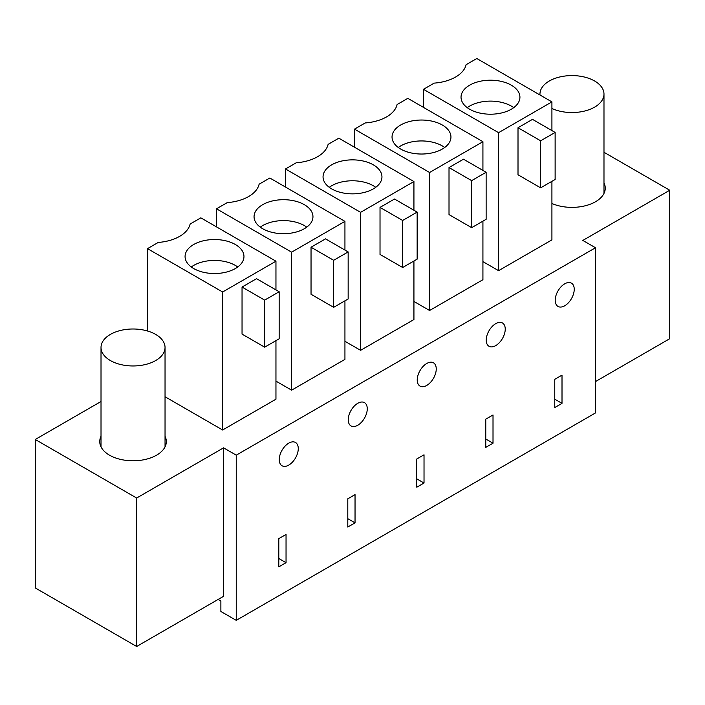 <?xml version="1.0" encoding="UTF-8"?>
<svg xmlns="http://www.w3.org/2000/svg" width="705" height="705" viewBox="0 0 705 705"><rect width="100%" height="100%" fill="white"/><g stroke="black" fill="none" stroke-linecap="round" stroke-linejoin="round"><path stroke-width="1.06" d="M595.505 247.746L236.245 455.166L236.245 620.347L595.505 412.927L595.505 247.746L582.832 240.431L669.75 190.244L603.982 152.271M236.245 620.347L220.876 611.473L220.876 601.021L218.136 599.435M236.245 455.166L223.573 447.842L136.655 498.03L35.25 439.479L101.018 401.506M551.918 203.498A33.294 19.22 0 0 0 586.816 205.358A33.294 19.22 0 0 0 605.26 188.156A33.294 19.22 0 0 0 603.982 182.877M344.939 300.824L344.939 359.374L291.614 390.165L275.955 381.123M344.939 341.29L360.599 350.332L413.932 319.541L413.932 261M413.932 301.458L429.592 310.5L482.925 279.709L482.925 221.167M165.041 396.756L222.621 429.997L275.955 399.206L275.955 340.656M101.018 436.298A33.294 19.22 0 0 0 99.74 441.577A33.294 19.22 0 0 0 109.495 455.166A33.294 19.22 0 0 0 145.776 459.334A33.294 19.22 0 0 0 166.327 441.577A33.294 19.22 0 0 0 165.041 436.298M482.925 261.625L498.585 270.667L551.918 239.876L551.918 181.335M595.505 381.564L669.75 338.7L669.75 190.244M286.045 562.687L278.801 566.873L278.801 538.646L286.045 534.461L286.045 562.687L278.801 558.51M298.268 448.627A13.448 7.764 120 0 0 295.483 442.476A13.448 7.764 120 0 0 285.12 446.08A13.448 7.764 120 0 0 279.25 459.607A13.448 7.764 120 0 0 282.035 465.758A13.448 7.764 120 0 0 292.399 462.163A13.448 7.764 120 0 0 298.268 448.627M416.787 487.208L424.022 483.031L424.022 454.796L416.787 458.981L416.787 487.208M417.237 379.942A13.448 7.764 120 0 0 420.021 386.102A13.448 7.764 120 0 0 430.376 382.498A13.448 7.764 120 0 0 436.245 368.971A13.448 7.764 120 0 0 433.46 362.811A13.448 7.764 120 0 0 423.106 366.415A13.448 7.764 120 0 0 417.237 379.942M485.771 419.149L485.771 447.375L493.015 443.198L493.015 414.972L485.771 419.149M486.23 340.11A13.448 7.764 120 0 0 489.014 346.27A13.448 7.764 120 0 0 499.369 342.665A13.448 7.764 120 0 0 505.238 329.138A13.448 7.764 120 0 0 502.453 322.978A13.448 7.764 120 0 0 492.099 326.582A13.448 7.764 120 0 0 486.23 340.11M347.794 527.04L355.038 522.854L355.038 494.628L347.794 498.814L347.794 527.04M562.008 403.366L554.764 407.543L554.764 379.316L562.008 375.139L562.008 403.366L554.764 399.18M574.231 289.306A13.448 7.764 120 0 0 571.447 283.146A13.448 7.764 120 0 0 561.083 286.75A13.448 7.764 120 0 0 555.214 300.277A13.448 7.764 120 0 0 557.999 306.437A13.448 7.764 120 0 0 568.362 302.833A13.448 7.764 120 0 0 574.231 289.306M348.244 419.775A13.448 7.764 120 0 0 351.028 425.935A13.448 7.764 120 0 0 361.392 422.33A13.448 7.764 120 0 0 367.261 408.803A13.448 7.764 120 0 0 364.476 402.643A13.448 7.764 120 0 0 354.113 406.247A13.448 7.764 120 0 0 348.244 419.775M223.573 447.842L223.573 596.298L136.655 646.485L35.25 587.935L35.25 439.479M136.655 498.03L136.655 646.485M291.614 390.165L291.614 252.161L216.506 208.803L227.23 202.617A36.942 21.326 0 0 0 259.114 184.199L269.839 178.012L344.939 221.37L344.939 250.072M216.506 226.887L216.506 208.803M291.614 252.161L344.939 221.37M348.155 251.923L325.516 238.863L311.037 247.226L311.037 294.267L333.668 307.336L348.155 298.973L348.155 251.923L333.668 260.295L333.668 307.336M360.599 350.332L360.599 212.328L413.932 181.537L413.932 210.24M417.149 212.099L394.509 199.03L380.021 207.393L380.021 254.435L402.661 267.503L417.149 259.14L417.149 212.099L402.661 220.462L402.661 267.503M360.599 212.328L285.499 168.971L296.215 162.785A36.942 21.326 0 0 0 328.107 144.366L338.832 138.18L413.932 181.537M285.499 187.054L285.499 168.971M429.592 310.5L429.592 172.496L482.925 141.705L482.925 170.407M486.133 172.267L463.502 159.198L449.014 167.561L449.014 214.602L471.654 227.671L486.133 219.308L486.133 172.267L471.654 180.63L471.654 227.671M429.592 172.496L354.492 129.138L365.208 122.952A36.942 21.326 0 0 0 397.1 104.534L407.816 98.347L482.925 141.705M354.492 147.222L354.492 129.138M222.621 429.997L222.621 291.993L147.512 248.636L158.237 242.441A36.942 21.326 0 0 0 190.13 224.031L200.846 217.845L275.955 261.202L275.955 289.905M222.621 291.993L275.955 261.202M279.162 291.755L256.532 278.687L242.044 287.05L242.044 334.099L264.675 347.168L279.162 338.805L279.162 291.755L264.675 300.118L264.675 347.168M147.512 330.998L147.512 248.636M423.476 107.389L423.476 89.306L434.201 83.119A36.942 21.326 0 0 0 466.093 64.71L476.809 58.515L551.918 101.881L551.918 130.575M498.585 270.667L498.585 132.672L551.918 101.881M555.126 132.434L532.495 119.365L518.008 127.728L518.008 174.769L540.638 187.838L555.126 179.475L555.126 132.434L540.638 140.797L540.638 187.838M498.585 132.672L423.476 89.306M424.022 483.031L416.787 478.845M493.015 443.198L485.771 439.012M355.038 522.854L347.794 518.677M311.769 221.485A29.451 16.999 180 0 1 279.321 233.522A29.451 16.999 180 0 1 254.056 216.699A29.451 16.999 180 0 1 255.254 211.905A29.451 16.999 180 0 1 287.693 199.868A29.451 16.999 180 0 1 312.958 216.699A29.451 16.999 180 0 1 311.769 221.485M311.037 247.226L333.668 260.295M380.762 181.652A29.451 16.999 180 0 1 348.314 193.69A29.451 16.999 180 0 1 323.049 176.867A29.451 16.999 180 0 1 324.238 172.073A29.451 16.999 180 0 1 356.686 160.035A29.451 16.999 180 0 1 381.951 176.867A29.451 16.999 180 0 1 380.762 181.652M380.021 207.393L402.661 220.462M449.746 141.82A29.451 16.999 180 0 1 417.307 153.857A29.451 16.999 180 0 1 392.042 137.034A29.451 16.999 180 0 1 393.231 132.249A29.451 16.999 180 0 1 425.679 120.203A29.451 16.999 180 0 1 450.944 137.034A29.451 16.999 180 0 1 449.746 141.82M449.014 167.561L471.654 180.63M242.776 261.317A29.451 16.999 180 0 1 210.328 273.355A29.451 16.999 180 0 1 185.071 256.523A29.451 16.999 180 0 1 186.261 251.738A29.451 16.999 180 0 1 218.709 239.7A29.451 16.999 180 0 1 243.965 256.523A29.451 16.999 180 0 1 242.776 261.317M242.044 287.05L264.675 300.118M518.739 101.987A29.451 16.999 180 0 1 486.291 114.034A29.451 16.999 180 0 1 461.035 97.202A29.451 16.999 180 0 1 462.224 92.417A29.451 16.999 180 0 1 494.672 80.37A29.451 16.999 180 0 1 519.929 97.202A29.451 16.999 180 0 1 518.739 101.987M518.008 127.728L540.638 140.797M306.737 227.151A29.451 16.999 0 0 0 260.286 227.151M375.721 187.319A29.451 16.999 0 0 0 329.279 187.319M444.714 147.486A29.451 16.999 0 0 0 398.263 147.486M237.744 266.983A29.451 16.999 0 0 0 191.293 266.983M513.707 107.653A29.451 16.999 0 0 0 467.256 107.653M551.918 108.473A32.007 18.48 0 0 0 562.951 111.795A32.007 18.48 0 0 0 603.982 94.065A32.007 18.48 0 0 0 580.982 76.334A32.007 18.48 0 0 0 539.96 94.065A32.007 18.48 0 0 0 539.995 94.999M142.049 329.746A32.007 18.48 0 0 0 101.018 347.486A32.007 18.48 0 0 0 124.018 365.216A32.007 18.48 0 0 0 165.041 347.486A32.007 18.48 0 0 0 142.049 329.746M539.96 94.972L539.96 94.065M603.982 193.434L603.982 94.065M101.018 446.855L101.018 347.486M165.041 446.855L165.041 347.486"/></g></svg>
